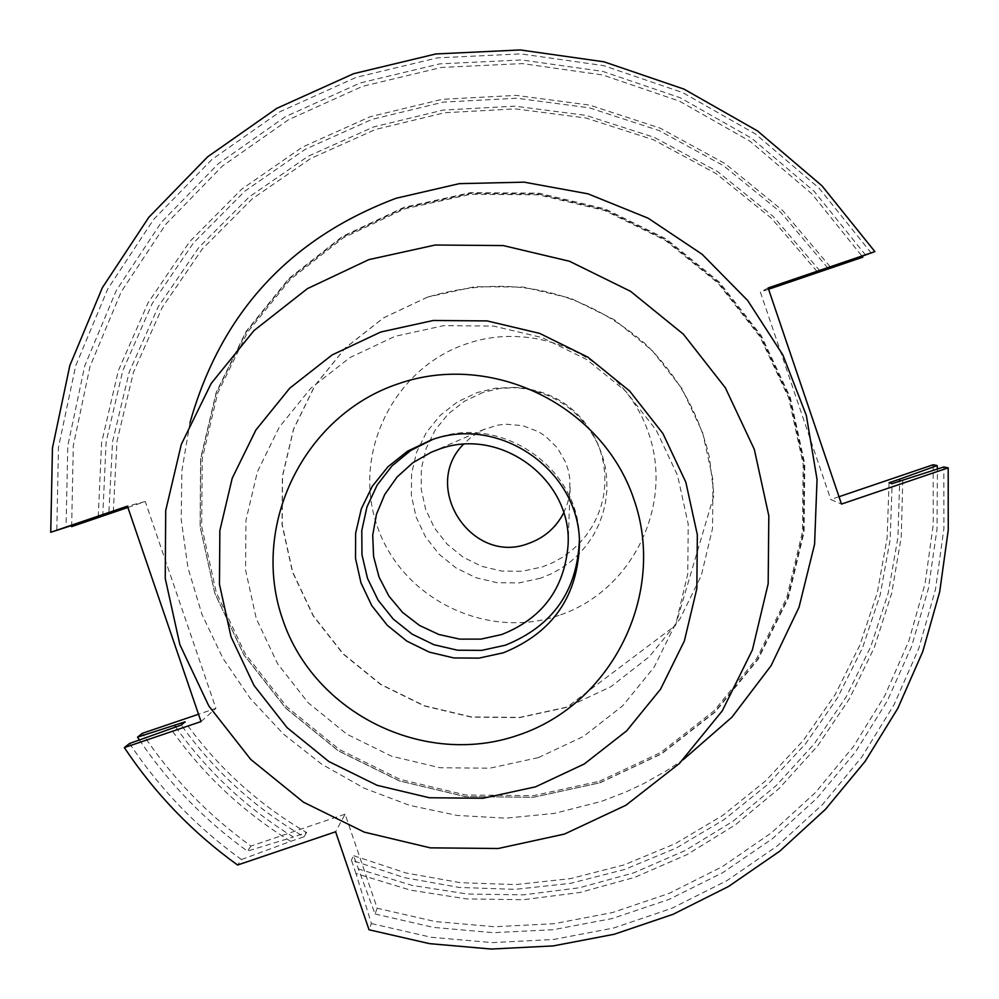 <?xml version="1.0" encoding="UTF-8"?>
<svg xmlns="http://www.w3.org/2000/svg" width="999" height="999" viewBox="0 0 999 999"><rect width="100%" height="100%" fill="white"/><g stroke="black" fill="none" stroke-linecap="round" stroke-linejoin="round"><path stroke-width="0.75" stroke-dasharray="5 3.75" d="M538.424 757.592L583.491 736.438L622.727 705.769L654.158 667.145L676.198 622.464L687.749 574L688.211 524.15L677.559 475.437L656.318 430.319L625.561 391.046L586.825 359.603L542.07 337.575L493.531 326.061L443.668 325.649L394.967 336.338L349.887 357.605L310.689 388.374L279.345 427.072L257.392 471.778L245.954 520.242L245.579 570.029L256.293 618.643L277.535 663.661L308.254 702.834L346.915 734.203L391.571 756.206L440.01 767.731L489.785 768.206L538.424 757.592M432.417 439.585L435.089 438.636C500.936 413.898 578.858 467.495 579.32 537.837L579.482 542.232M579.383 540.009L579.32 537.837M563.686 512.912L567.794 502.447L569.705 493.269L569.892 479.195L568.456 470.841L565.884 462.774L557.542 448.076L545.504 436.213L538.374 431.643L522.577 425.636L505.744 424.175L497.34 425.199L482.829 429.92L471.628 436.725L463.374 444.355M540.496 578.221L519.055 582.904L497.102 582.717L475.736 577.634L456.043 567.944L438.998 554.108L425.462 536.825L416.096 516.97L411.388 495.529L411.563 473.576L416.62 452.21L426.311 432.505L440.147 415.447L457.43 401.898L477.297 392.532L495.379 388.236L513.948 387.425C552.809 390.959 580.931 410.177 598.351 445.092L602.497 455.994L605.332 467.32L606.793 478.896L606.868 490.571L605.556 502.16L602.884 513.523L598.876 524.475L593.593 534.877L587.125 544.58L579.532 553.446L570.953 561.338L561.5 568.169L551.298 573.813L540.496 578.221M483.141 392.407L464.473 401.211L448.239 413.936L435.239 429.957L426.136 448.476L421.378 468.543L421.216 489.173L425.636 509.315L434.428 527.971L447.152 544.205L463.174 557.205L481.668 566.308L501.735 571.078L522.365 571.266L542.507 566.858L552.659 562.724L562.237 557.405L571.128 550.998L579.183 543.581L586.313 535.252L592.395 526.136L597.352 516.358L601.123 506.068L603.633 495.404L604.87 484.503L604.795 473.551L603.421 462.674L600.761 452.035L596.865 441.783C580.506 408.991 554.07 390.934 517.569 387.612L500.124 388.374L483.141 392.407M559.028 615.384C486.575 640.571 401.336 598.588 377.123 525.811C351.835 453.409 393.743 368.044 466.595 343.818C539.085 318.506 624.525 360.539 648.688 433.441C673.938 505.969 631.843 591.271 559.028 615.384M599.999 782.791L661.575 753.895L715.184 712.025L758.141 659.253L788.286 598.226L804.095 531.992L804.769 463.886L790.234 397.315L761.238 335.639L719.218 281.968L666.296 238.998L605.119 208.903L538.798 193.194L470.654 192.645L404.108 207.293L342.532 236.388L288.986 278.446L246.166 331.356L216.209 392.445L200.599 458.641L200.1 526.648L214.735 593.044L243.756 654.52L285.702 708.004L338.486 750.836L399.463 780.868L465.584 796.615L533.566 797.264L599.999 782.791M599.487 781.255L660.714 752.509L714.048 710.863L756.78 658.378L786.762 597.677L802.484 531.805L803.146 464.048L788.698 397.839L759.852 336.501L718.056 283.104L665.409 240.372L604.57 210.439L538.598 194.805L470.816 194.268L404.632 208.828L343.381 237.774L290.122 279.608L247.54 332.23L217.732 392.994L202.21 458.841L201.711 526.473L216.271 592.519L245.13 653.671L286.85 706.867L339.36 749.475L400.012 779.345L465.784 795.004L533.404 795.654L599.487 781.255M599.587 782.829L661.063 753.97L714.61 712.15L757.517 659.452L787.624 598.513L803.408 532.367L804.07 464.348L789.56 397.864L760.601 336.276L718.631 282.68L665.784 239.76L604.695 209.703L538.461 194.018L470.404 193.469L403.958 208.104L342.457 237.15L288.986 279.158L246.229 331.993L216.308 392.994L200.712 459.115L200.212 527.022L214.835 593.331L243.806 654.732L285.702 708.141L338.411 750.923L399.313 780.918L465.347 796.628L533.241 797.277L599.587 782.829M933.178 464.747L933.253 524.487L925.074 583.653L908.803 641.108L884.789 695.754L853.458 746.54L815.446 792.519L771.465 832.804L722.377 866.633L669.093 893.381L612.649 912.524L554.12 923.713L494.617 926.747L435.277 921.553L377.21 908.253L345.105 814.16L335.602 831.792M838.998 496.728L830.768 499.525L841.495 504.07M768.593 289.248L760.364 292.058L830.768 499.525M71.653 526.61L73.289 445.741L89.985 366.558L121.179 291.87L165.784 224.288L222.253 166.209L288.611 119.68L362.512 86.364L441.383 67.445L522.415 63.599L602.759 74.987L679.57 101.199L750.124 141.321L811.937 193.931L862.811 257.168M127.884 507.455L145.28 501.535L215.909 708.353L198.514 714.248M345.105 814.16L250.999 846.066C207.942 815.084 171.703 777.509 142.295 733.341M902.771 480.032L901.248 537.062L891.682 593.281L874.275 647.577L849.375 698.85L817.494 746.091L779.27 788.336L735.476 824.749L687 854.62L634.802 877.334L579.932 892.469L523.476 899.712L466.583 898.913L410.364 890.121L355.956 873.488L371.403 923.563L369.043 929.782M355.956 873.488L351.398 860.139L404.383 877.646L459.315 887.449L515.084 889.36L570.566 883.328L624.65 869.467L676.211 848.064L724.213 819.542L767.694 784.477L805.743 743.568L837.599 697.652L862.612 647.664L880.244 594.605L890.146 539.56L892.119 483.641M377.21 908.253L375.037 913.985L353.534 855.644L351.398 860.139M871.39 253.209L819.005 188.087L755.369 133.916L682.717 92.607L603.621 65.622L520.891 53.896L437.45 57.855L356.243 77.335L280.145 111.651L211.838 159.553L153.696 219.368L107.767 288.948L75.662 365.846L58.466 447.365L56.793 530.644M371.403 923.563L431.181 937.262L492.282 942.606L553.546 939.485L613.798 927.971L671.915 908.266L726.773 880.731L777.322 845.903L822.602 804.432L861.75 757.092L894.005 704.794L918.743 648.538L935.489 589.385L943.918 528.459L943.843 466.945M129.545 743.481C159.815 788.96 197.115 827.647 241.458 859.54L237.575 865.022M145.28 501.535L127.447 506.156M201.024 721.578L215.909 708.353M98.264 516.67L101.561 442.807L118.307 370.779L147.977 303.009L189.548 241.795L241.658 189.211L302.535 147.04L370.13 116.733L442.17 99.313L516.196 95.392L589.697 105.12L660.189 128.147L725.274 163.724L782.729 210.614L830.606 267.245M241.458 859.54L290.684 841.333C242.969 811.987 202.959 774.425 170.679 728.646M819.954 270.879L773.238 216.446L717.382 171.441L654.258 137.363L585.988 115.36L514.86 106.156L443.269 110.065L373.614 126.948L308.204 156.219L249.25 196.903L198.701 247.627L158.254 306.668L129.221 372.078L112.575 441.645L108.854 513.061M290.684 841.333L304.033 836.8C255.182 808.278 214.261 771.028 181.269 725.049M113.299 511.888L116.995 441.158L133.479 372.252L162.225 307.48L202.298 248.988L252.36 198.764L310.751 158.466L375.524 129.47L444.53 112.75L515.434 108.879L585.876 117.994L653.483 139.785L715.996 173.539L771.315 218.119L817.582 272.028M889.06 482.754L887.112 538.124L877.309 592.644L859.839 645.192L835.077 694.717L803.521 740.184L765.833 780.706L722.776 815.434L675.224 843.68L624.163 864.884L570.604 878.608L515.646 884.59L460.402 882.691L406.006 872.989L353.534 855.644M175.637 726.972C207.43 771.628 246.691 808.303 293.381 837.025L306.618 832.529C258.229 804.282 217.695 767.382 185.027 721.852M306.618 832.529L304.033 836.8M827.946 268.157L780.519 212.138L723.613 165.759L659.178 130.594L589.41 107.83L516.645 98.227L443.381 102.123L372.09 119.356L305.182 149.35L244.917 191.084L193.331 243.107L152.148 303.684L122.752 370.741L106.119 442.02L102.797 515.122M358.042 868.868L411.8 885.314L467.332 894.03L523.551 894.854L579.333 887.774L633.578 872.901L685.189 850.549L733.154 821.141L776.523 785.276L814.397 743.643L846.053 697.077L870.841 646.503L888.248 592.919L897.926 537.412L899.699 481.068M865.683 255.17L814.222 191.371L751.735 138.299L680.419 97.84L602.822 71.416L521.665 59.952L439.81 63.861L360.164 82.979L285.502 116.633L218.481 163.611L161.413 222.24L116.309 290.472L84.74 365.884L67.795 445.841L66.034 527.522M375.037 913.985L433.504 927.397L493.256 932.679L553.171 929.707L612.137 918.556L669.018 899.425L722.752 872.664L772.314 838.773L816.77 798.401L855.281 752.284L887.087 701.31L911.612 646.428L928.358 588.673L937.012 529.158L937.412 468.993M139.385 739.934C168.806 783.403 204.82 820.466 247.427 851.123L293.381 837.025M250.999 846.066L247.427 851.123M768.144 287.949L760.364 292.058M189.972 422.827L181.88 470.841L181.194 519.53L187.949 567.732L201.96 614.348L222.902 658.279L250.299 698.501L283.491 734.09L321.715 764.198L364.086 788.149L409.602 805.356L457.217 815.446L505.806 818.156L554.258 813.436L601.423 801.385L625.936 791.945L643.768 783.541L666.67 770.666L683.104 759.789M427.51 297.103L383.616 317.807L345.454 347.764L314.922 385.452L293.556 428.983L282.405 476.173L282.03 524.65L292.457 571.977L313.137 615.821L343.044 653.958L380.669 684.502L424.15 705.906L471.303 717.12L519.767 717.582L567.12 707.242L611.001 686.638L649.2 656.78L679.807 619.155L701.273 575.649L712.524 528.459L712.974 479.92L702.609 432.505L681.93 388.561L651.997 350.337L614.285 319.717L570.716 298.276L523.464 287.075L474.912 286.676L427.51 297.103M427.572 297.115L383.691 317.819L345.529 347.777L315.022 385.464L293.681 428.983L282.555 476.148L282.205 524.587L292.632 571.903L313.311 615.709L343.219 653.821L380.831 684.34L424.3 705.731L471.428 716.932L519.867 717.382L567.195 707.042L675.549 625.399L713.973 495.142L709.452 457.554C699.075 413.199 677.534 375.149 644.83 343.381C580.706 288.798 508.291 273.376 427.572 297.115M434.465 438.848L430.307 440.297M570.167 487.649L568.044 545.554M517.569 387.612L513.948 387.425M596.865 441.783L598.351 445.092M484.54 429.145L431.381 452.172"/><path stroke-width="1.5" d="M369.043 929.782L335.602 831.792L237.575 865.022C192.72 832.741 154.982 793.606 124.351 747.602L201.024 721.578L127.447 506.156L50.749 532.28L52.447 448.039L69.83 365.559L102.323 287.762L148.776 217.357L207.592 156.855L276.711 108.379L353.696 73.664L435.851 53.958L520.267 49.95L603.97 61.801L683.99 89.111L757.492 130.906L821.877 185.714L874.874 251.598L768.144 287.949L841.495 504.07L948.188 467.844L948.251 530.082L939.722 591.708L922.776 651.56L897.751 708.478L865.122 761.375L825.511 809.265L779.707 851.223L728.558 886.463L673.064 914.31L614.273 934.252L553.309 945.903L491.333 949.05L429.52 943.643L369.043 929.782M564.472 834.065L625.923 805.244L679.432 763.448L722.314 710.789L752.397 649.887L768.169 583.778L768.818 515.796L754.307 449.35L725.349 387.787L683.403 334.215L630.556 291.321L569.492 261.263L503.284 245.579L435.264 245.017L368.843 259.628L307.367 288.661L253.933 330.632L211.201 383.429L181.306 444.405L165.722 510.477L165.235 578.359L179.857 644.63L208.828 705.993L250.712 759.39L303.409 802.147L364.285 832.13L430.294 847.851L498.151 848.513L564.472 834.065M535.614 786.812L584.265 763.985L626.623 730.881L660.564 689.185L684.365 640.958L696.84 588.623L697.339 534.802L685.838 482.217L662.899 433.491L629.695 391.084L587.874 357.13L539.547 333.354L487.137 320.916L433.291 320.479L380.719 332.03L332.043 354.982L289.735 388.199L255.894 429.995L232.205 478.259L219.855 530.569L219.468 584.315L231.031 636.8L253.971 685.401L287.138 727.697L328.871 761.55L377.073 785.301L429.358 797.751L483.104 798.263L535.614 786.812M518.031 735.214C612.262 704.045 666.758 593.693 634.078 499.812C602.784 405.444 492.157 350.999 398.339 383.766C304.033 415.122 249.862 525.586 282.617 619.268C313.973 713.423 424.275 767.769 518.031 735.214M503.384 652.784C552.971 632.617 578.334 595.766 579.482 542.232C579.02 469.792 498.763 414.597 430.956 440.072L407.654 451.136L387.987 466.733L372.277 486.301L361.301 508.878L355.619 533.329L355.519 558.429L360.989 582.917L371.753 605.594L387.287 625.312L406.805 641.096L429.345 652.147L453.771 657.929L478.871 658.141L503.384 652.784M579.383 540.009C577.385 591.021 552.734 626.073 505.432 645.179L481.768 650.374L457.554 650.212L433.966 644.73L412.175 634.165L393.231 619.068L378.097 600.162L367.507 578.384L361.975 554.795L361.788 530.581L366.945 506.93L377.197 484.99L392.058 465.846L410.764 450.462L432.417 439.585M501.785 634.502C542.157 618.481 564.235 588.836 568.044 545.554C572.702 479.757 500.424 425.974 438.736 449.338L431.381 452.172L412.837 462.737L397.028 477.085L384.727 494.505L376.486 514.185L372.714 535.177L373.589 556.493L379.058 577.11L388.873 596.053L402.572 612.424L419.48 625.436L438.798 634.465L459.627 639.11L480.956 639.123L501.785 634.502M463.374 444.355C420.529 487.5 472.115 565.759 528.646 543.419C544.305 537.824 555.993 527.647 563.686 512.912M937.412 468.993L937.174 465.571L933.178 464.747L838.998 496.728M827.946 268.157L862.811 257.168L768.593 289.248M102.797 515.122L71.653 526.61L127.884 507.455M124.351 747.602L129.545 743.481L181.269 725.049L185.027 721.852L137.525 737.15L142.295 733.341L198.514 714.248M828.146 268.431L874.874 251.598M102.81 515.459L50.749 532.28M899.699 481.068L899.612 479.17L889.06 482.754L892.119 483.641L943.843 466.945L948.188 467.844M174.538 725.411L175.637 726.972M899.612 479.17L937.174 465.571M137.525 737.15L139.385 739.934M683.104 759.789L731.905 717.22L771.103 665.646L799.05 607.18L814.585 544.243L817.045 479.445L806.343 415.484L782.891 354.995L747.664 300.487L702.11 254.258L648.151 218.207L587.999 193.831L524.163 182.155L459.303 183.654L396.116 198.264C289.46 238.411 220.754 313.261 189.972 422.827"/></g></svg>
